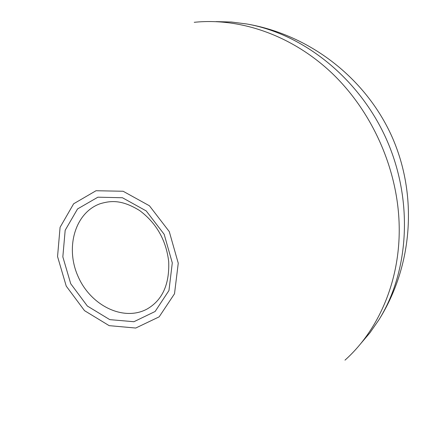 <?xml version="1.0" encoding="UTF-8"?>
<svg xmlns="http://www.w3.org/2000/svg" width="431" height="431" viewBox="0 0 431 431"><rect width="100%" height="100%" fill="white"/><g stroke="black" fill="none" stroke-linecap="round" stroke-linejoin="round"><path stroke-width="0.65" d="M178.251 263.206L169.27 231.587L149.428 205.776L123.115 191.251L96.027 190.734L73.642 203.777L60.081 227.304L57.549 256.564L66.239 286.119L84.514 310.654L109.162 325.653L135.743 328.039L159.163 316.844L174.512 293.764L178.251 263.206M344.994 360.144C380.067 328.815 401.503 277.117 399.041 221.394C396.725 166.608 371.328 110.643 331.687 72.909C291.879 35.32 240.353 17.52 194.23 22.31M216.039 21.609L231.366 22.019L246.85 23.991C303.569 33.93 359.206 78.345 386.375 139.121C413.469 199.93 409.369 271.002 378.887 319.861L370.013 332.7L360.084 344.38M100.272 203.696C74.999 212.526 64.995 247.75 78.173 276.664C90.893 305.784 123.789 321.86 147.24 308.941C162.428 300.1 169.582 284.309 168.693 261.569C166.134 240.164 156.464 223.166 139.682 210.57C121.871 199.618 111.042 200.534 100.272 203.696M172.292 262.878L164.157 234.292L146.228 210.937L122.442 197.743L97.896 197.188L77.548 208.943L65.178 230.267L62.834 256.854L70.732 283.743L87.364 306.048L109.786 319.635L133.917 321.72L155.112 311.494L168.957 290.537L172.292 262.878M378.887 319.861C412.823 265.927 418.027 195.383 391.946 136.638C365.639 77.995 309.657 34.749 246.85 23.991"/></g></svg>
